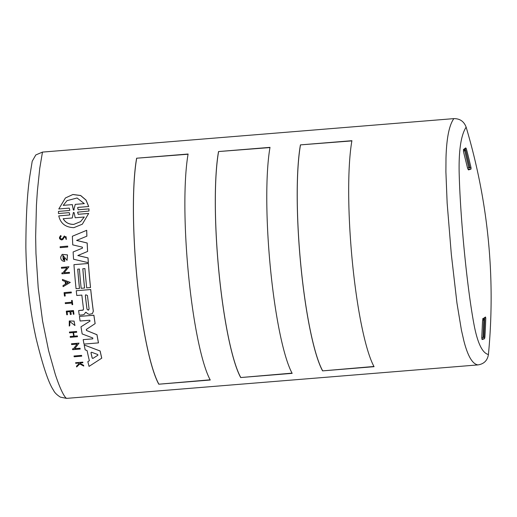 <?xml version="1.0" encoding="UTF-8"?>
<svg xmlns="http://www.w3.org/2000/svg" width="517" height="517" viewBox="0 0 517 517"><rect width="100%" height="100%" fill="white"/><g stroke="black" fill="none" stroke-linecap="round" stroke-linejoin="round"><path stroke-width="0.78" d="M77.602 212.151L78.248 214.277L88.685 213.424L82.345 224.191L73.886 227.654C65.562 227.37 60.521 223.454 58.77 215.893L69.246 215.007L58.77 215.893M77.628 207.627L78.209 209.792L77.608 207.647L78.222 207.388L88.711 206.509L86.042 200.066L80.671 195.504L72.891 194.489L65.42 197.972L72.845 194.528L80.62 195.542L85.996 200.105L88.665 206.542M78.248 209.76L88.995 208.881L88.95 211.033L77.589 212.164L78.209 214.309L88.646 213.456M65.42 197.972L58.789 208.971L69.233 208.125L69.834 210.27L69.213 210.522L69.601 210.406M93.9 315.215L93.861 315.247A126.206 19.627 85.3 0 0 95.109 323.636L95.147 323.603A125.967 19.594 85.3 0 1 93.9 315.215L79.431 316.423A126.206 19.627 -94.7 0 0 80.096 321.012L89.667 320.23L90.061 321.063L80.988 326.809A126.206 19.627 -94.7 0 0 82.164 333.937L92.821 337.982L92.756 338.861L83.179 339.637L92.75 338.861M90.734 289.514L90.701 289.546A126.206 19.627 85.3 0 0 93.306 311.234L92.414 313.586L93.344 311.208A125.967 19.594 85.3 0 1 90.734 289.514L76.264 290.722A126.206 19.627 -94.7 0 0 76.781 295.491L81.848 295.078A126.206 19.627 -94.7 0 0 83.56 309.179L82.675 310.252L78.629 310.581A126.206 19.627 -94.7 0 0 79.25 315.144L82.785 314.866L84.394 314.226L85.531 312.313M62.854 239.481L64.476 236.986L62.854 239.481L61.665 239.966C59.048 239.074 58.764 237.613 60.812 235.597L60.308 235.907L60.851 235.565L61.135 236.359C59.862 237.62 60.037 238.524 61.665 239.08L62.744 238.382M62.37 238.809L61.633 239.112C59.998 238.557 59.823 237.646 61.103 236.385L60.851 235.565M74.144 209.689L73.711 210.16L73.285 209.76L72.277 204.622L63.21 205.359L67.042 200.648L77.059 197.992L84.329 203.64L75.262 204.377L73.711 210.16M72.27 217.993L73.324 212.713L74.131 212.674L75.185 217.76L84.284 217.017L80.594 221.619L73.815 224.391C68.987 224.488 65.433 222.601 63.164 218.736L72.27 217.993L73.466 212.384M63.21 218.704C65.452 222.562 69.007 224.449 73.853 224.365L80.594 221.619M89.111 309.011L88.187 310.135L86.992 309.179A126.206 19.627 -94.7 0 1 85.337 295.679L85.712 294.761L87.463 295.504A126.206 19.627 85.3 0 0 89.111 309.011M88.756 309.909L88.187 310.135M92.924 358.41L92.181 358.1A126.206 19.627 -94.7 0 1 90.953 352.652L91.535 352.232L97.713 354.513L97.875 355.244L92.924 358.41L97.92 355.205M91.574 352.2L90.992 352.62A125.967 19.594 85.3 0 0 92.226 358.068L92.97 358.371M484.713 319.241L482.6 320.294M483.97 337.11L481.747 337.659M465.636 150.066L463.4 151.132M469.837 167.534L467.542 168.096M448.026 135.208C449.331 127.815 451.263 122.283 453.829 118.626L42.472 152.095L39.738 168.432L37.353 191.368L36.436 205.217L35.647 236.586L35.957 253.382L38.206 287.84L42.594 321.122L48.604 350.668L55.3 374.411C57.6 381.32 59.675 386.722 61.523 390.626C63.688 395.214 65.388 397.799 66.622 398.374L477.979 364.905C475.007 364.466 472.286 361.965 469.811 357.402C467.704 353.518 465.746 348.109 463.943 341.162L461.416 330.105L456.944 302.994L451.315 254.228L447.147 203.103L445.9 171.896L445.99 158.118C446.242 149.142 446.921 141.509 448.026 135.208M158.784 384.209A125.967 19.594 -94.7 0 1 137.115 279.794A125.967 19.594 -94.7 0 1 136.624 158.215L188.104 154.027A125.967 19.594 85.3 0 0 188.602 275.606A125.967 19.594 85.3 0 0 210.264 380.021L158.784 384.209L210.148 379.808M351.915 140.695A125.967 19.594 85.3 0 0 352.407 262.274A125.967 19.594 85.3 0 0 374.069 366.689L322.589 370.883A125.967 19.594 -94.7 0 1 300.92 266.462A125.967 19.594 -94.7 0 1 300.429 144.883L351.915 140.695M74.009 356.019L81.563 355.379A125.967 19.594 85.3 0 0 81.738 356.148L74.183 356.795A126.206 19.627 -94.7 0 1 74.009 356.019L81.563 355.379M69.207 215.04L69.821 214.788L69.207 212.642L58.46 213.515L58.466 211.395L69.259 210.49M88.685 213.424L82.345 224.191M86.378 329.407L86.559 330.505L96.983 334.706A125.967 19.594 85.3 0 0 98.489 342.881L84.013 344.089A126.206 19.627 -94.7 0 1 83.179 339.637M82.507 248.108L82.313 247.139L72.748 244.871A126.206 19.627 -94.7 0 1 72.386 236.243L86.707 230.291A125.967 19.594 85.3 0 0 86.901 236.153L76.6 240.431L87.153 243.042A126.206 19.627 85.3 0 0 87.593 251.456L77.815 255.54L87.993 257.925A126.206 19.627 85.3 0 0 88.317 262.675L73.563 259.237A126.206 19.627 -94.7 0 1 73.117 251.979L82.403 248.16L73.117 251.979M76.639 240.399L87.192 243.009A125.967 19.594 85.3 0 0 87.625 251.424L87.593 251.456M77.854 255.508L88.026 257.899A125.967 19.594 85.3 0 0 88.355 262.649L88.317 262.675M85.551 312.3L84.394 314.226M82.843 268.737A125.967 19.594 85.3 0 0 84.594 288.008L81.163 288.312A126.206 19.627 -94.7 0 1 79.411 269.014L77.712 269.15A126.206 19.627 85.3 0 0 79.463 288.447L76.057 288.725A126.206 19.627 -94.7 0 1 73.944 264.659L88.375 263.483A126.206 19.627 85.3 0 0 90.494 287.549L86.682 287.859A126.206 19.627 -94.7 0 1 84.924 268.562L82.804 268.737A126.206 19.627 85.3 0 0 84.555 288.034M77.75 269.15A125.967 19.594 85.3 0 0 79.502 288.421L79.463 288.447M73.944 264.659L88.413 263.457A125.967 19.594 85.3 0 0 90.527 287.523L90.494 287.549M87.845 361.661L89.363 360.692A126.206 19.627 -94.7 0 1 87.076 350.571L85.176 349.86A126.206 19.627 -94.7 0 1 84.187 344.962L100.149 350.991A125.967 19.594 85.3 0 0 101.765 358.158L89.053 366.385A126.206 19.627 -94.7 0 1 87.845 361.661L89.409 360.653M63.798 258.364L64.586 258.274A125.967 19.594 85.3 0 0 64.787 261.35L64.754 261.376C62.744 261.382 61.426 260.426 60.806 258.5A126.206 19.627 -94.7 0 1 60.715 257.02L62.176 254.364L67.443 254.913L67.068 260.329L62.887 255.314L63.914 260.129A126.206 19.627 -94.7 0 1 63.798 258.364L64.547 258.3A126.206 19.627 85.3 0 0 64.754 261.376M62.176 254.364L67.481 254.887L67.068 260.329M62.854 255.333L63.268 259.844M80.045 348.238L80.006 348.271A126.206 19.627 85.3 0 0 80.161 349.059L80.206 349.02A125.967 19.594 85.3 0 1 80.045 348.238L74.765 348.671L79.036 343.12L71.482 343.766A126.206 19.627 -94.7 0 0 71.637 344.561L77.078 344.115L73.472 348.807L72.49 348.885L73.492 348.775M61.859 272.963L62.835 272.886L66.932 267.806L61.491 268.252A126.206 19.627 -94.7 0 1 61.42 267.386L68.968 266.746L64.121 272.756L69.407 272.323A125.967 19.594 85.3 0 0 69.478 273.183L61.93 273.823A126.206 19.627 -94.7 0 1 61.859 272.963L62.861 272.86M62.996 285.61L65.439 284.169A126.206 19.627 85.3 0 1 65.187 281.519L62.512 280.492A126.206 19.627 -94.7 0 1 62.415 279.432L70.293 282.418L63.1 286.67A126.206 19.627 85.3 0 1 62.996 285.61L65.472 284.137M73.543 332.547A125.967 19.594 85.3 0 0 74.157 336.16L77.343 335.901A125.967 19.594 85.3 0 0 77.485 336.703L70.299 337.317A126.206 19.627 -94.7 0 1 70.163 336.509L73.692 336.199A126.206 19.627 -94.7 0 1 73.071 332.586L69.536 332.87A126.206 19.627 -94.7 0 1 69.401 332.063L76.581 331.449A125.967 19.594 85.3 0 0 76.716 332.263L76.678 332.289A126.206 19.627 -94.7 0 1 76.542 331.481L76.581 331.449M67.068 311.867A125.967 19.594 85.3 0 0 67.449 314.704L66.783 314.782A126.206 19.627 -94.7 0 1 66.292 311.169L73.472 310.555A125.967 19.594 85.3 0 0 73.963 314.174L73.925 314.207A126.206 19.627 -94.7 0 1 73.44 310.588M66.292 311.169L73.472 310.555M70.848 311.564A125.967 19.594 85.3 0 0 71.23 314.394L71.197 314.426A126.206 19.627 -94.7 0 1 70.81 311.564L72.936 311.396A126.206 19.627 85.3 0 0 73.324 314.252L73.925 314.207M62.712 238.415L64.334 235.965L66.551 239.08L66.118 239.365L65.808 238.531M79.805 363.89L76.665 366.967A126.206 19.627 85.3 0 1 76.471 366.223L79.172 363.606L78.261 363.108L75.728 363.315A126.206 19.627 -94.7 0 1 75.585 362.74L82.726 362.159A126.206 19.627 85.3 0 0 82.875 362.734L80.116 362.96A126.206 19.627 85.3 0 0 80.264 363.574L83.534 365.332A126.206 19.627 85.3 0 0 83.722 366.055L79.76 363.929L76.665 366.967M75.585 362.74L82.772 362.126A125.967 19.594 85.3 0 0 82.92 362.701L82.875 362.734M80.167 362.953A125.967 19.594 85.3 0 0 80.316 363.535L83.58 365.293A125.967 19.594 85.3 0 0 83.767 366.017L83.722 366.055M69.795 321.503L69.782 325.568L69.239 326.085L69.278 320.954L74.047 321.135L74.933 325.542L69.776 321.516L69.743 325.594L69.239 326.085M69.278 320.954L74.086 321.102L74.933 325.542M65.232 302.755L71.773 302.225A126.206 19.627 -94.7 0 1 71.566 300.487L72.206 300.409A125.967 19.594 85.3 0 0 72.71 304.603L72.076 304.681A126.206 19.627 -94.7 0 1 71.876 303.059L65.336 303.595A126.206 19.627 85.3 0 1 65.232 302.755L71.773 302.199M64.922 293.43A125.967 19.594 85.3 0 0 65.2 295.995L65.168 296.021A126.206 19.627 -94.7 0 1 64.883 293.436L71.352 292.88A125.967 19.594 85.3 0 1 71.262 292.021L71.23 292.047A126.206 19.627 85.3 0 0 71.32 292.913M65.168 296.021L64.463 296.079A126.206 19.627 -94.7 0 1 64.082 292.628L71.262 292.021M67.701 247.016L60.185 247.63A126.206 19.627 -94.7 0 1 60.146 246.751L67.695 246.111A125.967 19.594 85.3 0 0 67.733 246.99L67.701 247.016A126.206 19.627 -94.7 0 1 67.656 246.137L67.695 246.111M270.01 147.358A125.967 19.594 85.3 0 0 270.501 268.937A125.967 19.594 85.3 0 0 292.17 373.358L240.689 377.546A125.967 19.594 -94.7 0 1 219.021 273.131A125.967 19.594 -94.7 0 1 218.529 151.552L270.01 147.358M477.979 364.905C483.957 363.987 487.441 360.53 488.429 354.526C482.548 353.182 477.85 343.76 474.335 326.253C467.135 288.9 460.124 217.34 459.128 171.127C458.812 149.549 461.145 134.892 466.134 127.143C463.995 121.405 459.891 118.561 453.829 118.626M42.472 152.095L35.809 154.945L32.216 161.233L30.005 174.914C27.304 192.221 25.921 216.358 25.869 247.32C26.451 280.253 29.908 310.801 36.242 338.958C42.911 366.146 48.676 383.259 53.542 390.303C54.472 392.493 56.747 394.768 60.373 397.14L66.622 398.374M136.624 158.215L188.072 154.234M136.662 158.415A125.728 19.556 85.3 0 0 137.154 279.768A125.728 19.556 85.3 0 0 158.777 383.982M322.589 370.883L373.953 366.475M300.429 144.883L351.877 140.902M300.467 145.083A125.728 19.556 85.3 0 0 300.959 266.436A125.728 19.556 85.3 0 0 322.582 370.657M81.524 355.412A126.206 19.627 85.3 0 0 81.692 356.181M88.995 208.881L88.95 211.033M78.209 209.792L88.956 208.92M58.466 211.395L69.213 210.522M96.983 334.706L96.944 334.738A126.206 19.627 85.3 0 0 98.45 342.913M86.559 330.505L96.944 334.738M86.52 330.537L86.294 329.471M95.109 323.636L86.339 329.432M79.431 316.423L93.861 315.247M90.068 321.063L80.988 326.809M86.707 230.291L86.669 230.323A126.206 19.627 85.3 0 0 86.862 236.185M72.386 236.243L86.669 230.323M85.389 312.643L86.268 312.378L87.36 313.548L89.234 314.342L92.375 313.612M76.264 290.722L90.701 289.546M83.218 310.038L78.629 310.581M100.149 350.991L100.104 351.024A126.206 19.627 85.3 0 0 101.726 358.197M84.187 344.962L100.104 351.024M72.49 348.885A126.206 19.627 85.3 0 0 72.651 349.666L80.161 349.059M74.765 348.671L80.006 348.271M79.036 343.12L74.719 348.704M71.482 343.766L78.998 343.152M69.407 272.323L69.375 272.356A126.206 19.627 85.3 0 0 69.44 273.209M64.121 272.756L69.375 272.356M68.968 266.746L64.089 272.782M61.42 267.386L68.935 266.772M62.415 279.432L70.254 282.444M69.401 332.063L76.542 331.481M70.163 336.509L73.698 336.224M77.343 335.901L77.304 335.927A126.206 19.627 85.3 0 0 77.447 336.735M74.157 336.16L77.304 335.927M76.678 332.289L73.498 332.547A126.206 19.627 85.3 0 0 74.125 336.186M67.417 314.737A126.206 19.627 85.3 0 1 67.029 311.874L69.931 311.635A126.206 19.627 85.3 0 0 70.318 314.498L71.197 314.426M65.963 238.434L65.769 238.557C66.654 236.805 66.208 236.288 64.438 237.012L64.715 236.689M64.295 235.998L66.512 239.112M60.786 236.579L61.135 236.359M72.206 300.409L72.173 300.435A126.206 19.627 85.3 0 0 72.677 304.629M71.566 300.487L72.173 300.435M64.082 292.628L71.23 292.047M60.146 246.751L67.656 246.137M240.689 377.546L292.047 373.138M218.529 151.552L269.971 147.565M218.562 151.752A125.728 19.556 85.3 0 0 219.053 273.099A125.728 19.556 85.3 0 0 240.683 377.32M488.429 354.526C495.706 277.532 488.274 201.74 466.134 127.143M483.602 318.291L485.773 318.039A591.965 581.476 51 0 1 484.868 337.407L482.807 337.504M481.805 338.868L484.481 338.745L484.868 337.407M484.481 338.745L482.141 339.52M482.103 339.514L481.76 337.414L482.523 321.257L483.162 318.588L485.495 317.005L485.773 318.039M463.962 149.161L466.379 148.877A591.965 581.476 51 0 1 471.039 167.792L468.757 167.902M467.95 169.253L471 169.117L471.039 167.792M471 169.117L468.538 169.899M468.486 169.899L467.478 167.851L463.587 152.076L463.549 149.458L465.765 147.888L466.379 148.877M90.992 352.62L91.535 352.232M65.853 283.923A126.206 19.627 -94.7 0 1 65.646 281.694L68.057 282.625L65.853 283.923L68.089 282.592M73.285 209.76L73.757 210.122M75.262 204.377L84.31 203.608M67.036 200.654L63.21 205.359M63.255 205.327L72.277 204.622M73.324 209.721L72.315 204.583M85.337 295.679L85.376 295.646A125.967 19.594 85.3 0 0 87.024 309.153L88.226 310.103M65.685 281.713A125.967 19.594 85.3 0 0 65.892 283.898M484.442 319.047L482.49 318.886M465.345 149.872L463.368 149.717M484.668 319.273L483.931 337.129M483.027 337.446L483.725 319.958M465.597 150.098L469.791 167.547M468.809 167.883L464.718 150.757M484.739 319.189L483.996 337.084M465.655 150.001L469.863 167.508"/></g></svg>
